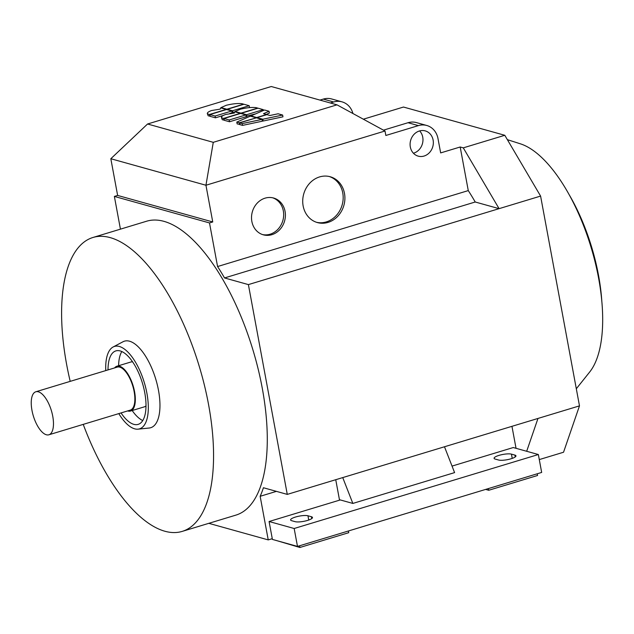 <?xml version="1.0" encoding="UTF-8"?>
<svg xmlns="http://www.w3.org/2000/svg" width="634" height="634" viewBox="0 0 634 634"><rect width="100%" height="100%" fill="white"/><g stroke="black" fill="none" stroke-linecap="round" stroke-linejoin="round"><path stroke-width="0.95" d="M105.767 370.589A43.08 18.029 73.1 0 1 113.153 346.972A43.08 18.029 73.1 0 1 146.89 393.183A43.08 18.029 73.1 0 1 138.046 429.155A43.08 18.029 73.1 0 1 118.796 413.606M113.153 346.972L123.044 341.742A45.228 18.933 73.1 0 1 158.468 390.251A45.228 18.933 73.1 0 1 149.18 428.021L138.046 429.155M576.314 388.761L589.636 372.071A124.082 51.94 -106.9 0 0 598.591 278.104A124.082 51.94 -106.9 0 0 520.498 143.855L507.374 139.662M316.564 222.312A23.783 20.874 105.6 0 0 326.296 221.916A23.783 20.874 105.6 0 0 343.121 199.345A23.783 20.874 105.6 0 0 329.323 176.529M328.024 222.399A23.783 20.874 -74.4 0 1 317.42 222.574A23.783 20.874 -74.4 0 1 302.743 199.995A23.783 20.874 -74.4 0 1 319.591 176.918A23.783 20.874 -74.4 0 1 330.195 176.743A23.783 20.874 -74.4 0 1 344.88 199.322A23.783 20.874 -74.4 0 1 328.024 222.399M262.476 234.564A19.107 16.769 105.6 0 0 270.116 234.208A19.107 16.769 105.6 0 0 283.62 216.178A19.107 16.769 105.6 0 0 272.723 197.808M271.843 234.691A19.107 16.769 -74.4 0 1 263.332 234.826A19.107 16.769 -74.4 0 1 251.539 216.701A19.107 16.769 -74.4 0 1 265.075 198.157A19.107 16.769 -74.4 0 1 273.595 198.022A19.107 16.769 -74.4 0 1 285.387 216.154A19.107 16.769 -74.4 0 1 271.843 234.691M114.603 367.91A23.41 9.803 73.1 0 1 116.957 366.214A23.41 9.803 73.1 0 1 134.559 391.638A23.41 9.803 73.1 0 1 130.533 411.03L144.37 406.838A23.41 9.803 -106.9 0 0 145.986 405.926M130.533 411.03A23.41 9.803 73.1 0 1 127.64 410.927M31.977 410.388A22.475 9.407 73.1 0 1 35.837 391.772A22.475 9.407 73.1 0 1 52.733 416.173A22.475 9.407 73.1 0 1 48.873 434.789A22.475 9.407 73.1 0 1 31.977 410.388M35.837 391.772L117.235 367.118A22.475 9.407 73.1 0 1 134.123 391.519A22.475 9.407 73.1 0 1 130.263 410.135L48.873 434.789M70.2 381.359A153.579 64.296 73.1 0 1 66.673 364.661A153.579 64.296 73.1 0 1 93.055 237.449A153.579 64.296 73.1 0 1 208.491 404.199A153.579 64.296 73.1 0 1 182.117 531.419A153.579 64.296 73.1 0 1 83.236 424.384M93.055 237.449L146.779 221.171A153.579 64.296 73.1 0 1 262.214 387.929A153.579 64.296 73.1 0 1 235.832 515.141L182.117 531.419M108.018 369.907A38.397 16.072 73.1 0 1 115.871 350.895A38.397 16.072 73.1 0 1 144.734 392.581A38.397 16.072 73.1 0 1 138.133 424.384A38.397 16.072 73.1 0 1 121.046 412.924M121.839 351.529A38.397 16.072 -106.9 0 0 118.606 365.723M601.856 301.808A113.312 47.431 -106.9 0 0 598.504 275.235A113.312 47.431 -106.9 0 0 569.657 195.518M413.423 153.23A13.108 11.507 105.6 0 0 413.669 153.159A13.108 11.507 105.6 0 0 422.466 143.585A13.108 11.507 105.6 0 0 419.645 130.913M424.043 156.059A13.108 11.507 -74.4 0 1 418.202 156.146A13.108 11.507 -74.4 0 1 410.103 143.704A13.108 11.507 -74.4 0 1 419.399 130.984A13.108 11.507 -74.4 0 1 425.24 130.889A13.108 11.507 -74.4 0 1 433.331 143.332A13.108 11.507 -74.4 0 1 424.043 156.059M352.932 113.526A18.727 16.436 105.6 0 0 342.003 101.852A18.727 16.436 105.6 0 0 333.658 101.987L330.346 102.985M342.003 101.852L331.63 98.959A18.727 16.436 105.6 0 0 323.277 99.094L319.972 100.093M213.278 142.325L147.556 124.002L271.273 86.517L336.995 104.84L213.278 142.325L205.947 185.247L385.012 131L385.844 135.478L418.4 125.611A18.727 16.436 105.6 0 1 426.753 125.477A18.727 16.436 105.6 0 1 437.999 138.592L440.654 152.913L460.189 146.993L463.28 147.857L499.085 208.657L248.393 284.603L287.273 494.393L263.411 487.736A158.262 66.253 -106.9 0 1 260.154 496.295L276.424 491.366M539.288 459.587L563.539 452.24L579.484 405.871L540.596 196.08L504.791 135.288L463.28 147.857M504.791 135.288L403.486 107.043L363.345 119.2M426.753 125.477L416.372 122.584A18.727 16.436 105.6 0 0 408.027 122.719L383.467 130.16M132.181 410.531A38.397 16.072 -106.9 0 0 142.745 420.54M132.649 361.887A23.41 9.803 -106.9 0 0 130.794 362.03L116.957 366.214M514.895 455.093A9.367 2.187 169.5 0 1 515.965 455.854A9.367 2.187 169.5 0 1 509.181 459.278A9.367 2.187 169.5 0 1 498.617 460.03L495.162 459.064A9.367 2.187 169.5 0 1 494.092 458.303A9.367 2.187 169.5 0 1 500.876 454.879A9.367 2.187 169.5 0 1 511.44 454.134L514.895 455.093L515.244 456.948M311.413 516.742A9.367 2.187 169.5 0 1 312.483 517.495A9.367 2.187 169.5 0 1 305.691 520.926A9.367 2.187 169.5 0 1 295.135 521.671L291.672 520.704A9.367 2.187 169.5 0 1 290.61 519.943A9.367 2.187 169.5 0 1 297.394 516.52A9.367 2.187 169.5 0 1 307.958 515.775L311.413 516.742L311.754 518.588M342.74 477.592L352.845 503.436L454.594 472.607L444.482 446.764M352.845 503.436L339.444 499.695L335.743 479.708M348.415 530.983L348.732 532.687L299.89 547.483L276.464 540.548M299.573 545.779L299.89 547.483M537.244 473.78L537.561 475.484L488.727 490.272L485.636 489.416M488.41 488.568L488.727 490.272M297.489 546.413L294.168 528.502L269.085 521.513L272.406 539.415L297.489 546.413L541.666 472.441L538.353 454.53L513.271 447.541L452.042 466.093M294.168 528.502L538.353 454.53M269.085 521.513L340.307 499.933M220.228 109.103L211.471 110.554C207.833 111.956 206.636 113.114 207.873 114.017L209.489 114.477L226.203 109.413L220.703 107.875L220.196 109.111M207.278 113.534L208.206 115.808L207.278 113.534M210.155 116.165L208.206 115.808M209.822 116.268L209.489 114.477M264.529 109.991L250.921 115.919L256.691 117.528L266.565 114.54L263.49 113.684L269.054 111.251L264.529 109.991M256.77 117.932L256.691 117.528M251.001 116.323L250.921 115.919M266.193 114.437L269.387 113.042L269.054 111.251M257.039 117.623L262.809 119.232L282.629 115.039L278.104 113.779L269.997 115.491L266.914 114.635L257.039 117.623L257.119 118.027M262.809 119.232L263.142 121.023L282.962 116.83L282.629 115.039M263.142 121.023L262.286 120.785M256.033 117.726L250.39 116.157L236.791 122.085L239.327 122.79L256.073 117.924M239.969 124.486L237.124 123.876L236.791 122.085M239.66 124.581L239.327 122.79M262.024 119.398L256.382 117.829L239.676 122.885L242.212 123.598L262.024 119.398L262.357 121.189L242.545 125.389L242.212 123.598M242.545 125.389L240.009 124.676L239.676 122.885M240.397 109.199L235.135 111.521L240.96 113.145L257.673 108.081L256.049 107.629C251.872 107.162 246.65 107.685 240.397 109.199M241.039 113.549L240.96 113.145M235.206 111.925L235.135 111.521M258.038 108.184L241.332 113.248L246.571 114.706L263.284 109.642L258.038 108.184M241.403 113.652L241.332 113.248M255.74 113.827L246.174 116.291M246.903 116.498L246.571 114.706M263.435 110.467L263.284 109.642M240.674 113.446L223.961 118.51L229.207 119.969L245.913 114.905L240.674 113.446M245.913 114.905L246.246 116.696L229.54 121.76L224.293 120.302L223.961 118.51M229.54 121.76L229.207 119.969M234.334 113.042L225.569 114.492C221.94 115.887 220.735 117.044 221.971 117.956L223.596 118.407L240.302 113.343L234.81 111.814L234.295 113.042M221.385 117.464L222.304 119.747L221.385 117.464M224.254 120.095L222.304 119.747M223.929 120.198L223.596 118.407M226.298 105.268L221.036 107.59L226.861 109.214L243.567 104.15L241.95 103.699C237.766 103.231 232.551 103.754 226.298 105.268M226.932 109.619L226.861 109.214M221.107 107.994L221.036 107.59M243.939 104.253L227.226 109.317L232.472 110.776L249.186 105.712L243.939 104.253M227.305 109.722L227.226 109.317M234.58 112.028L232.076 112.361M232.805 112.567L232.472 110.776M248.956 107.677L249.519 107.503L249.186 105.712M226.568 109.516L209.862 114.58L215.108 116.038L231.814 110.974L226.568 109.516M223.279 115.451L215.441 117.829L210.195 116.363L209.862 114.58M215.441 117.829L215.108 116.038M229.754 113.494L232.147 112.765L231.814 110.974M336.995 104.84L385.012 131M147.556 124.002L110.823 158.73L205.947 185.247L212.747 221.955L117.631 195.438L114.374 196.421L209.497 222.938L212.747 221.955M248.393 284.603L224.523 277.946A158.262 66.253 -106.9 0 0 217.573 266.542L209.497 222.938M217.573 266.542L468.272 190.596A158.262 66.253 73.1 0 1 475.223 202L499.085 208.657L540.596 196.08M460.189 146.993L468.272 190.596M272.271 538.67L268.237 539.899L208.816 523.327M268.237 539.899L260.154 496.295M114.374 196.421L120.436 229.151M516.036 448.309L511.955 426.325M579.484 405.871L287.273 494.393M537.973 418.448L526.68 451.281M224.523 277.946L475.223 202M110.823 158.73L117.631 195.438M323.277 99.094L333.658 101.987M418.4 125.611L408.027 122.719M511.44 454.134L512.232 458.39M307.958 515.775L308.742 520.038"/></g></svg>
